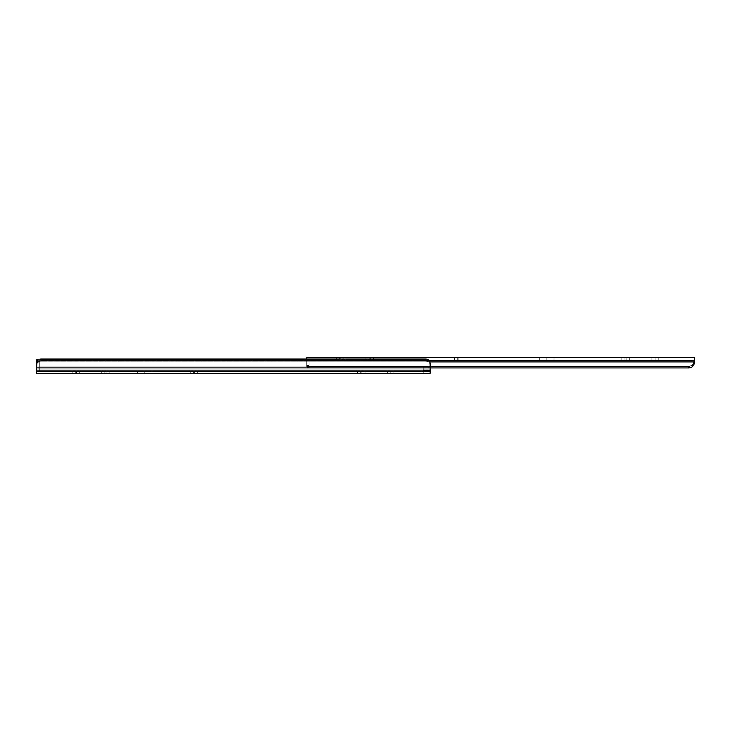 <?xml version="1.0" encoding="UTF-8"?>
<svg xmlns="http://www.w3.org/2000/svg" width="731" height="731" viewBox="0 0 731 731"><rect width="100%" height="100%" fill="white"/><g stroke="black" fill="none" stroke-linecap="round" stroke-linejoin="round"><path stroke-width="0.55" stroke-dasharray="3.65 2.74" d="M144.793 373.377L137.611 373.377L144.793 373.377L144.793 370.617L144.793 373.377L137.611 373.377L151.975 373.377L144.793 373.377L144.793 370.617L137.611 370.617L151.975 370.617L137.611 370.617L144.793 370.617L144.793 373.377L151.975 373.377L144.793 373.377M390.793 373.377L387.64 373.377L390.793 373.377L390.793 370.617L390.793 373.377L393.936 373.377L387.64 373.377L390.793 373.377L390.793 370.617L387.64 370.617L393.936 370.617L387.64 370.617L390.793 370.617L390.793 373.377L393.936 373.377L390.793 373.377M38.46 359.789L39.31 359.789L38.46 359.789A4.916 3.765 180 0 0 38.186 359.972L36.943 361.361L36.55 363.353L36.55 371.686L430.148 371.686L430.148 367.903L36.55 367.903L430.148 367.903L429.755 361.361L428.512 359.972L38.186 359.972L428.512 359.972A4.916 3.765 180 0 0 425.232 359.003L41.466 359.003L41.466 360.776L425.232 360.776L41.466 360.776L38.058 361.827L428.64 361.827L37.939 361.918L428.759 361.918L429.947 363.828L430.148 366.13L36.55 366.13L36.55 369.913L430.148 369.913L430.148 370.617L36.55 370.617L430.148 370.617L36.55 370.617L36.55 369.913L430.148 369.913L36.55 369.913L36.55 370.617L430.148 370.617L430.148 366.13L36.55 366.13L430.148 366.13L430.148 369.913L36.55 369.913L36.632 364.44L37.939 361.918L428.759 361.918L37.939 361.918L36.751 363.828L36.55 366.13L430.148 366.13L429.947 363.828L428.64 361.827L37.939 361.918L428.64 361.827L425.232 360.776L428.64 361.827L38.058 361.827L41.466 360.776L425.232 360.776L41.466 360.776L41.466 359.003L425.232 359.003L425.232 360.776L425.232 359.003L426.127 359.067L428.512 359.972L429.755 361.361L430.148 371.686L36.55 371.686L36.55 373.377L423.258 373.377L36.55 373.377L36.641 362.311L37.464 360.575L38.907 359.561M361.863 373.377L357.532 373.377L361.863 373.377L361.863 370.617L365.007 370.617L357.532 370.617L365.007 370.617L361.863 370.617L361.863 373.377L365.007 373.377L361.863 373.377L361.863 370.617L360.675 370.617L360.675 373.377L361.863 373.377L360.675 373.377L360.675 370.617L357.532 370.617L360.675 370.617L360.675 373.377L357.532 373.377L360.675 373.377L360.675 370.617L361.863 370.617L361.863 373.377M194.583 373.377L190.252 373.377L194.583 373.377L194.583 370.617L197.726 370.617L190.252 370.617L197.726 370.617L194.583 370.617L194.583 373.377L197.726 373.377L194.583 373.377L194.583 370.617L193.395 370.617L193.395 373.377L194.583 373.377L193.395 373.377L193.395 370.617L190.252 370.617L193.395 370.617L193.395 373.377L190.252 373.377L193.395 373.377L193.395 370.617L194.583 370.617L194.583 373.377M106.022 373.377L101.691 373.377L106.022 373.377L106.022 370.617L109.166 370.617L101.691 370.617L109.166 370.617L106.022 370.617L106.022 373.377L109.166 373.377L106.022 373.377L106.022 370.617L104.844 370.617L104.844 373.377L106.022 373.377L104.844 373.377L104.844 370.617L101.691 370.617L104.844 370.617L104.844 373.377L101.691 373.377L104.844 373.377L104.844 370.617L106.022 370.617L106.022 373.377M76.499 373.377L72.168 373.377L76.499 373.377L76.499 370.617L79.652 370.617L72.168 370.617L79.652 370.617L76.499 370.617L76.499 373.377L79.652 373.377L76.499 373.377L76.499 370.617L75.32 370.617L75.32 373.377L76.499 373.377L75.32 373.377L75.32 370.617L72.168 370.617L75.32 370.617L75.32 373.377L72.168 373.377L75.32 373.377L75.32 370.617L76.499 370.617L76.499 373.377M39.712 359.259L41.466 359.003A4.916 3.765 180 0 0 40.58 359.067A4.916 3.765 180 0 0 39.712 359.259M430.148 373.377L423.258 373.377L423.258 370.617L430.148 370.617L430.148 367.072L430.148 370.617L430.148 367.072L423.258 367.072L423.258 370.114L430.148 370.114L423.258 370.114L423.258 367.072L430.148 367.072L423.258 367.072L430.148 367.072L430.148 370.114L423.258 370.114L423.258 370.617L430.148 370.617L430.148 369.831L423.258 369.831L423.258 370.617L423.258 369.831L430.148 369.831L423.258 369.831L430.148 369.831L430.148 370.617L423.258 370.617L423.258 370.114L430.148 370.114L430.148 370.617L423.258 370.617L423.258 373.377L423.258 370.617L423.258 373.377L430.148 373.377L430.148 370.617L423.258 370.617L430.148 370.617L430.148 373.377M36.55 370.206L36.55 359.789L39.31 359.789L36.55 359.789L36.55 370.206M430.148 363.353L430.148 370.571L430.148 363.353M36.55 370.617L36.55 362.156L39.31 362.156L39.31 370.617L36.55 370.617L39.31 370.617L39.31 362.156L36.678 362.156L39.31 362.156L39.31 359.789L39.31 370.617L39.31 362.156L36.55 362.156L36.55 370.617M39.31 359.789L39.31 362.156L39.31 359.789M430.148 366.13L430.139 365.619L430.148 366.13M430.12 365.043L430.066 364.44L430.12 365.043M429.947 363.828L429.508 362.722L429.947 363.828M428.64 361.827L428.64 361.827A4.916 3.765 0 0 0 425.232 360.776A4.916 3.765 0 0 1 428.64 361.827M425.232 359.003L425.232 360.776L425.232 359.003M41.466 360.776L41.466 359.003L41.466 360.776A4.916 3.765 0 0 0 38.058 361.827A4.916 3.765 0 0 1 41.466 360.776M37.199 362.722L36.751 363.828L37.199 362.722M36.632 364.44L36.751 363.828L36.632 364.44M36.559 365.619L36.577 365.043L36.559 365.619M36.55 366.478L36.55 363.353L36.55 366.478M390.793 370.617L393.936 370.617L390.793 370.617M423.258 370.114L423.258 367.072L423.258 370.114M144.793 370.617L151.975 370.617L144.793 370.617M546.852 359.99L539.67 359.99L546.852 359.99L546.852 357.623L546.852 359.99L539.67 359.99L554.034 359.99L546.852 359.99L546.852 357.623L539.67 357.623L554.034 357.623L539.67 357.623L546.852 357.623L546.852 359.99L554.034 359.99L546.852 359.99M655.086 359.99L651.942 359.99L655.086 359.99L655.086 357.623L655.086 359.99L658.238 359.99L651.942 359.99L655.086 359.99L655.086 357.623L651.942 357.623L658.238 357.623L651.942 357.623L655.086 357.623L655.086 359.99L658.238 359.99L655.086 359.99M308.847 366.432L307.102 365.546L306.755 364.239L306.755 365.911L306.755 360.036L306.929 366.743L309.112 367.94L309.112 366.441L430.148 366.441L309.112 366.441L309.112 367.94L430.148 367.94L309.112 367.94L307.431 367.401L306.755 365.911L306.755 367.072L306.755 359.99L306.755 367.072L309.112 367.072L306.755 367.072L309.112 367.072L306.755 367.072L306.755 365.902L307.431 367.401L309.112 367.94L309.112 366.441L688.547 366.441L692.339 365.317L693.984 361.909L306.755 361.909L306.755 357.623L694.45 357.623L693.984 361.909L306.755 361.909L306.91 365.171L309.112 366.441L688.547 366.441L688.547 367.94L309.112 367.94L688.547 367.94L691.288 367.428L693.381 365.747L694.45 360.557L306.755 360.557L306.755 365.911L306.755 359.99L694.45 359.99L306.755 359.99L694.45 359.99L306.755 359.99L306.755 360.557L694.45 360.557L306.755 360.557L694.45 360.557L694.45 359.99M694.404 359.679L694.276 360.447M626.156 359.99L621.834 359.99L629.309 359.99L624.978 359.99L624.978 357.623L629.309 357.623L621.834 357.623L626.156 357.623L626.156 359.99L626.156 357.623L624.978 357.623L624.978 359.99L624.978 357.623L621.834 357.623L624.978 357.623L624.978 359.99L621.834 359.99L626.156 359.99L626.156 357.623L626.156 359.99L629.309 359.99L626.156 359.99M458.885 359.99L454.554 359.99L462.029 359.99L457.697 359.99L457.697 357.623L462.029 357.623L454.554 357.623L458.885 357.623L458.885 359.99L458.885 357.623L457.697 357.623L457.697 359.99L457.697 357.623L454.554 357.623L457.697 357.623L457.697 359.99L454.554 359.99L458.885 359.99L458.885 357.623L458.885 359.99L462.029 359.99L458.885 359.99M370.325 359.99L365.993 359.99L373.468 359.99L369.137 359.99L369.137 357.623L373.468 357.623L365.993 357.623L370.325 357.623L370.325 359.99L370.325 357.623L369.137 357.623L369.137 359.99L369.137 357.623L365.993 357.623L369.137 357.623L369.137 359.99L365.993 359.99L370.325 359.99L370.325 357.623L370.325 359.99L373.468 359.99L370.325 359.99M340.801 359.99L336.47 359.99L343.954 359.99L339.623 359.99L339.623 357.623L343.954 357.623L336.47 357.623L340.801 357.623L340.801 359.99L340.801 357.623L339.623 357.623L339.623 359.99L339.623 357.623L336.47 357.623L339.623 357.623L339.623 359.99L336.47 359.99L340.801 359.99L340.801 357.623L340.801 359.99L343.954 359.99L340.801 359.99M309.112 366.441L309.112 367.94L306.929 366.743L306.755 364.239L307.404 365.893L309.112 366.441L307.111 365.564L306.755 363.599L306.755 365.911L306.755 361.909L429.965 361.909L306.755 361.909L306.755 357.623L694.45 357.623L694.45 360.337M306.755 359.003L306.755 358.473M306.755 363.599L306.755 362.412L306.755 363.599M694.45 360.557L694.45 358.967L694.048 361.58M694.002 364.495L691.891 367.126L688.547 367.94L688.547 366.441L691.508 365.838L693.043 364.586L693.984 361.909M690.64 367.656L689.954 367.812M306.755 359.99L306.755 366.487L309.112 366.487L309.112 359.99L306.755 359.99L309.112 359.99L309.112 366.487L306.755 366.487L306.755 359.99M309.112 367.072L309.112 359.99L309.112 367.072L309.112 365.5L309.112 367.072L306.755 367.072L309.112 367.072L309.112 365.5L309.112 367.072L306.755 367.072L306.755 365.5L306.755 367.072L306.755 366.487L309.112 366.487L309.112 367.072L309.112 366.487L306.755 366.487L306.755 367.072L309.112 367.072M340.801 357.623L343.954 357.623L340.801 357.623M370.325 357.623L373.468 357.623L370.325 357.623M458.885 357.623L462.029 357.623L458.885 357.623M626.156 357.623L629.309 357.623L626.156 357.623M655.086 357.623L658.238 357.623L655.086 357.623M546.852 357.623L554.034 357.623L546.852 357.623M137.611 373.377L137.611 370.617M387.64 373.377L387.64 370.617M79.652 370.617L79.652 373.377M72.168 370.617L72.168 373.377M109.166 370.617L109.166 373.377M101.691 370.617L101.691 373.377M197.726 370.617L197.726 373.377M190.252 370.617L190.252 373.377M365.007 370.617L365.007 373.377M357.532 370.617L357.532 373.377M393.936 373.377L393.936 370.617M151.975 373.377L151.975 370.617M539.67 359.99L539.67 357.623M651.942 359.99L651.942 357.623M306.755 365.5L309.112 365.5M336.47 357.623L336.47 359.99M343.954 357.623L343.954 359.99M365.993 357.623L365.993 359.99M373.468 357.623L373.468 359.99M454.554 357.623L454.554 359.99M462.029 357.623L462.029 359.99M621.834 357.623L621.834 359.99M629.309 357.623L629.309 359.99M658.238 359.99L658.238 357.623M554.034 359.99L554.034 357.623"/><path stroke-width="1.1" d="M423.258 373.377L36.55 373.377L430.148 373.377L430.148 371.686L36.55 371.686L36.55 373.377L36.55 371.686L430.148 371.686L430.148 367.903L36.55 367.903L36.55 371.686L36.55 367.903L430.148 367.903L430.056 362.311L428.512 359.972L38.186 359.972L36.641 362.311L36.55 367.903L36.943 361.361L38.186 359.972L428.512 359.972L425.232 359.003L41.466 359.003L38.186 359.972A4.916 3.765 180 0 1 41.466 359.003L425.232 359.003A4.916 3.765 180 0 1 428.512 359.972L429.755 361.361L430.148 363.353L430.148 373.377L423.258 373.377M38.907 359.561L39.712 359.259A4.916 3.765 180 0 0 38.46 359.789L36.55 359.789L36.55 362.156L36.55 359.789L38.46 359.789M694.404 359.679L694.276 360.447L694.404 359.679M694.45 359.99L694.395 362.421M690.64 367.656L688.547 367.94L691.91 367.117L694.002 364.477L693.381 365.756M694.322 363.097L694.002 364.477L694.322 363.097M688.547 367.94L430.148 367.94L688.547 367.94L688.547 366.441L430.148 366.441L688.547 366.441L688.547 367.94M689.571 366.386L688.547 366.441L689.571 366.386M691.499 365.847L692.339 365.317L691.499 365.847M693.555 363.691L692.339 365.317L693.555 363.691M694.45 359.149L693.984 361.909L429.965 361.909L693.984 361.909L693.856 362.75L694.276 360.447M306.755 359.067L306.755 357.623L694.45 357.623L694.45 358.967L694.45 357.623L306.755 357.623L306.755 359.003M694.45 358.967L694.45 360.538L694.45 358.967M691.891 367.126L691.288 367.428M694.322 363.115L693.893 364.787"/></g></svg>
